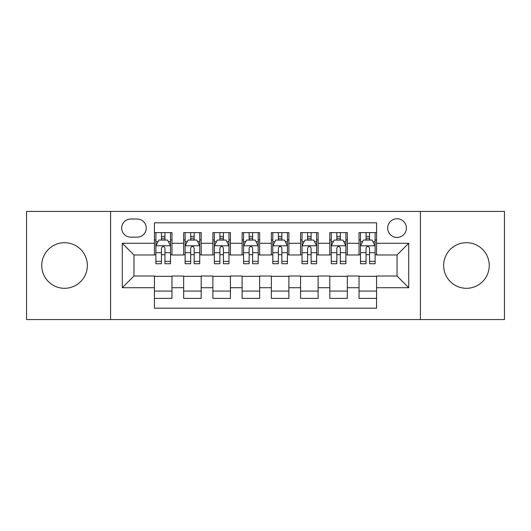 <?xml version="1.0" encoding="UTF-8"?>
<svg xmlns="http://www.w3.org/2000/svg" width="531" height="531" viewBox="0 0 531 531"><rect width="100%" height="100%" fill="white"/><g stroke="black" fill="none" stroke-linecap="round" stroke-linejoin="round"><path stroke-width="0.8" d="M466.45 242.7A22.8 22.8 0 0 0 443.65 265.5A22.8 22.8 0 0 0 466.45 288.3A22.8 22.8 0 0 0 489.25 265.5A22.8 22.8 0 0 0 466.45 242.7M64.55 242.7A22.8 22.8 0 0 0 41.75 265.5A22.8 22.8 0 0 0 64.55 288.3A22.8 22.8 0 0 0 87.349 265.5A22.8 22.8 0 0 0 64.55 242.7M397.035 218.732A9.352 9.352 0 0 0 387.676 228.084A9.352 9.352 0 0 0 397.035 237.437A9.352 9.352 0 0 0 406.388 228.084A9.352 9.352 0 0 0 397.035 218.732M420.413 319.576L504.45 319.576L504.45 211.424L420.413 211.424L420.413 319.576L110.587 319.576L110.587 211.424L26.55 211.424L26.55 319.576L110.587 319.576M376.572 232.618L359.036 232.618L359.036 243.284L347.34 243.284L347.34 254.98L359.036 254.98L359.036 243.284M347.34 243.284L347.34 232.618L329.804 232.618L329.804 243.284L318.115 243.284L318.115 254.98L329.804 254.98L329.804 243.284M318.115 243.284L318.115 232.618L300.573 232.618L300.573 243.284L288.884 243.284L288.884 254.98L300.573 254.98L300.573 243.284M288.884 243.284L288.884 232.618L271.348 232.618L271.348 243.284L259.652 243.284L259.652 254.98L271.348 254.98L271.348 243.284M259.652 243.284L259.652 232.618L242.116 232.618L242.116 243.284L230.427 243.284L230.427 254.98L242.116 254.98L242.116 243.284M230.427 243.284L230.427 232.618L212.885 232.618L212.885 243.284L201.196 243.284L201.196 254.98L212.885 254.98L212.885 243.284M201.196 243.284L201.196 232.618L183.66 232.618L183.66 254.98L171.964 254.98L171.964 232.618L154.428 232.618M154.428 298.382L171.964 298.382L171.964 276.02L183.66 276.02L183.66 298.382L201.196 298.382L201.196 276.02L212.885 276.02L212.885 287.716L201.196 287.716M212.885 287.716L212.885 298.382L230.427 298.382L230.427 276.02L242.116 276.02L242.116 287.716L230.427 287.716M242.116 287.716L242.116 298.382L259.652 298.382L259.652 276.02L271.348 276.02L271.348 287.716L259.652 287.716M271.348 287.716L271.348 298.382L288.884 298.382L288.884 276.02L300.573 276.02L300.573 287.716L288.884 287.716M300.573 287.716L300.573 298.382L318.115 298.382L318.115 276.02L329.804 276.02L329.804 287.716L318.115 287.716M329.804 287.716L329.804 298.382L347.34 298.382L347.34 276.02L359.036 276.02L359.036 287.716L347.34 287.716M130.752 237.145L137.184 237.145A9.06 9.06 0 0 0 146.244 228.084A9.06 9.06 0 0 0 137.184 219.024L130.752 219.024A9.06 9.06 0 0 0 121.692 228.084A9.06 9.06 0 0 0 130.752 237.145M420.413 211.424L110.587 211.424M376.572 243.284L376.572 222.828L154.428 222.828L154.428 254.98L133.965 254.98L133.965 276.02L154.428 276.02L154.428 308.172L376.572 308.172L376.572 276.02L397.035 276.02L397.035 254.98L376.572 254.98L376.572 243.284L408.724 243.284L408.724 287.716L376.572 287.716M154.428 287.716L122.276 287.716L122.276 243.284L154.428 243.284M359.036 287.716L359.036 298.382L376.572 298.382M154.428 239.926L155.888 239.926M161.444 239.926L164.949 239.926M170.504 239.926L171.964 239.926M154.428 254.688L155.888 254.688M161.444 254.688L164.949 254.688M170.504 254.688L171.964 254.688M154.428 276.312L171.964 276.312M154.428 291.074L171.964 291.074M183.66 254.688L185.12 254.688M190.675 254.688L194.18 254.688M199.736 254.688L201.196 254.688M183.66 239.926L185.12 239.926M190.675 239.926L194.18 239.926M199.736 239.926L201.196 239.926M183.66 276.312L201.196 276.312M183.66 291.074L201.196 291.074M212.885 276.312L230.427 276.312M212.885 291.074L230.427 291.074M212.885 239.926L214.351 239.926M219.9 239.926L223.412 239.926M228.961 239.926L230.427 239.926M212.885 254.688L214.351 254.688M219.9 254.688L223.412 254.688M228.961 254.688L230.427 254.688M242.116 276.312L259.652 276.312M242.116 291.074L259.652 291.074M242.116 239.926L243.576 239.926M249.132 239.926L252.637 239.926M258.192 239.926L259.652 239.926M242.116 254.688L243.576 254.688M249.132 254.688L252.637 254.688M258.192 254.688L259.652 254.688M271.348 276.312L288.884 276.312M271.348 291.074L288.884 291.074M271.348 239.926L272.808 239.926M278.363 239.926L281.868 239.926M287.424 239.926L288.884 239.926M271.348 254.688L272.808 254.688M278.363 254.688L281.868 254.688M287.424 254.688L288.884 254.688M300.573 276.312L318.115 276.312M300.573 291.074L318.115 291.074M300.573 239.926L302.039 239.926M307.588 239.926L311.1 239.926M316.649 239.926L318.115 239.926M300.573 254.688L302.039 254.688M307.588 254.688L311.1 254.688M316.649 254.688L318.115 254.688M329.804 276.312L347.34 276.312M329.804 291.074L347.34 291.074M329.804 239.926L331.264 239.926M336.82 239.926L340.325 239.926M345.88 239.926L347.34 239.926M329.804 254.688L331.264 254.688M336.82 254.688L340.325 254.688M345.88 254.688L347.34 254.688M359.036 276.312L376.572 276.312M359.036 291.074L376.572 291.074M359.036 239.926L360.496 239.926M366.051 239.926L369.556 239.926M375.112 239.926L376.572 239.926M359.036 254.688L360.496 254.688M366.051 254.688L369.556 254.688M375.112 254.688L376.572 254.688M133.965 254.98L122.276 243.284M133.965 276.02L122.276 287.716M408.724 243.284L397.035 254.98M408.724 287.716L397.035 276.02M164.949 236.414L161.444 236.414M170.504 261.365L164.949 261.365L164.949 263.748L170.504 263.748L170.504 245.919L167.584 240.072L158.815 240.072L155.888 245.919L155.888 263.748L161.444 263.748L161.444 261.365L155.888 261.365M155.888 245.919L155.888 232.618M170.504 245.919L170.504 232.618M161.444 240.072L161.444 232.618M164.949 232.618L164.949 240.072M164.949 261.365L164.949 248.11C163.78 245.86 162.612 245.86 161.444 248.11L161.444 261.365M194.18 236.414L190.675 236.414M199.736 261.365L194.18 261.365L194.18 263.748L199.736 263.748L199.736 245.919L196.809 240.072L188.04 240.072L185.12 245.919L185.12 263.748L190.675 263.748L190.675 261.365L185.12 261.365M185.12 245.919L185.12 232.618M199.736 245.919L199.736 232.618M190.675 240.072L190.675 232.618M194.18 232.618L194.18 240.072M194.18 261.365L194.18 248.11C193.012 245.86 191.844 245.86 190.675 248.11L190.675 261.365M223.412 236.414L219.9 236.414M228.961 261.365L223.412 261.365L223.412 263.748L228.961 263.748L228.961 245.919L226.04 240.072L217.272 240.072L214.351 245.919L214.351 263.748L219.9 263.748L219.9 261.365L214.351 261.365M214.351 245.919L214.351 232.618M228.961 245.919L228.961 232.618M219.9 240.072L219.9 232.618M223.412 232.618L223.412 240.072M223.412 261.365L223.412 248.11C222.243 245.86 221.075 245.86 219.9 248.11L219.9 261.365M252.637 236.414L249.132 236.414M258.192 261.365L252.637 261.365L252.637 263.748L258.192 263.748L258.192 245.919L255.272 240.072L246.503 240.072L243.576 245.919L243.576 263.748L249.132 263.748L249.132 261.365L243.576 261.365M243.576 245.919L243.576 232.618M258.192 245.919L258.192 232.618M249.132 240.072L249.132 232.618M252.637 232.618L252.637 240.072M252.637 261.365L252.637 248.11C251.468 245.86 250.3 245.86 249.132 248.11L249.132 261.365M281.868 236.414L278.363 236.414M287.424 261.365L281.868 261.365L281.868 263.748L287.424 263.748L287.424 245.919L284.497 240.072L275.728 240.072L272.808 245.919L272.808 263.748L278.363 263.748L278.363 261.365L272.808 261.365M272.808 245.919L272.808 232.618M287.424 245.919L287.424 232.618M278.363 240.072L278.363 232.618M281.868 232.618L281.868 240.072M281.868 261.365L281.868 248.11C280.7 245.86 279.532 245.86 278.363 248.11L278.363 261.365M311.1 236.414L307.588 236.414M316.649 261.365L311.1 261.365L311.1 263.748L316.649 263.748L316.649 245.919L313.728 240.072L304.96 240.072L302.039 245.919L302.039 263.748L307.588 263.748L307.588 261.365L302.039 261.365M302.039 245.919L302.039 232.618M316.649 245.919L316.649 232.618M307.588 240.072L307.588 232.618M311.1 232.618L311.1 240.072M311.1 261.365L311.1 248.11C309.931 245.86 308.763 245.86 307.588 248.11L307.588 261.365M340.325 236.414L336.82 236.414M345.88 261.365L340.325 261.365L340.325 263.748L345.88 263.748L345.88 245.919L342.96 240.072L334.191 240.072L331.264 245.919L331.264 263.748L336.82 263.748L336.82 261.365L331.264 261.365M331.264 245.919L331.264 232.618M345.88 245.919L345.88 232.618M336.82 240.072L336.82 232.618M340.325 232.618L340.325 240.072M340.325 261.365L340.325 248.11C339.156 245.86 337.988 245.86 336.82 248.11L336.82 261.365M369.556 236.414L366.051 236.414M375.112 261.365L369.556 261.365L369.556 263.748L375.112 263.748L375.112 245.919L372.185 240.072L363.416 240.072L360.496 245.919L360.496 263.748L366.051 263.748L366.051 261.365L360.496 261.365M360.496 245.919L360.496 232.618M375.112 245.919L375.112 232.618M366.051 240.072L366.051 232.618M369.556 232.618L369.556 240.072M369.556 261.365L369.556 248.11C368.388 245.86 367.22 245.86 366.051 248.11L366.051 261.365M183.66 287.716L171.964 287.716M183.66 243.284L171.964 243.284M170.431 245.773L155.961 245.773M155.888 241.678L158.006 241.678M168.387 241.678L170.504 241.678M161.444 252.69L155.888 252.69M170.504 252.69L164.949 252.69M164.949 238.28L161.444 238.28M199.663 245.773L185.193 245.773M185.12 241.678L187.237 241.678M197.618 241.678L199.736 241.678M190.675 252.69L185.12 252.69M199.736 252.69L194.18 252.69M194.18 238.28L190.675 238.28M228.888 245.773L214.424 245.773M214.351 241.678L216.469 241.678M226.843 241.678L228.961 241.678M219.9 252.69L214.351 252.69M228.961 252.69L223.412 252.69M223.412 238.28L219.9 238.28M258.119 245.773L243.649 245.773M243.576 241.678L245.694 241.678M256.075 241.678L258.192 241.678M249.132 252.69L243.576 252.69M258.192 252.69L252.637 252.69M252.637 238.28L249.132 238.28M287.351 245.773L272.881 245.773M272.808 241.678L274.925 241.678M285.306 241.678L287.424 241.678M278.363 252.69L272.808 252.69M287.424 252.69L281.868 252.69M281.868 238.28L278.363 238.28M316.576 245.773L302.112 245.773M302.039 241.678L304.157 241.678M314.531 241.678L316.649 241.678M307.588 252.69L302.039 252.69M316.649 252.69L311.1 252.69M311.1 238.28L307.588 238.28M345.807 245.773L331.337 245.773M331.264 241.678L333.382 241.678M343.763 241.678L345.88 241.678M336.82 252.69L331.264 252.69M345.88 252.69L340.325 252.69M340.325 238.28L336.82 238.28M375.039 245.773L360.569 245.773M360.496 241.678L362.613 241.678M372.994 241.678L375.112 241.678M366.051 252.69L360.496 252.69M375.112 252.69L369.556 252.69M369.556 238.28L366.051 238.28"/></g></svg>
